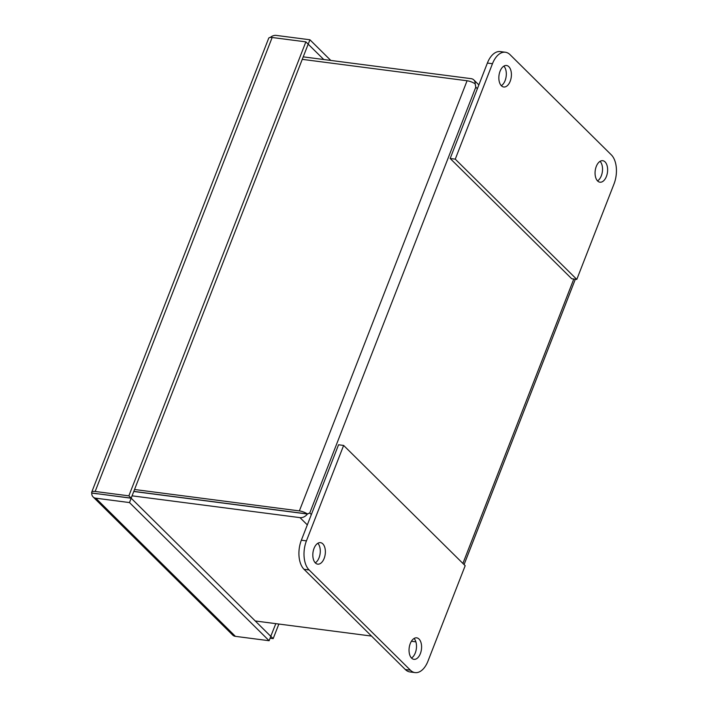 <?xml version="1.0" encoding="UTF-8"?>
<svg xmlns="http://www.w3.org/2000/svg" width="708" height="708" viewBox="0 0 708 708"><rect width="100%" height="100%" fill="white"/><g stroke="black" fill="none" stroke-linecap="round" stroke-linejoin="round"><path stroke-width="1.06" d="M131.184 498.22L129.484 502.574L269.111 640.722L270.81 636.368L131.184 498.22L96.881 493.671M91.695 492.202L268.695 38.232A7.461 2.443 21.3 0 1 272.155 37.497L305.865 41.869L308.175 44.161L131.175 498.131L91.748 493.007A7.461 2.443 21.3 0 1 91.695 492.202A7.461 2.443 21.3 0 1 95.164 491.467L128.865 495.848L131.175 498.131M323.786 59.525L308.13 44.117M270.766 636.333L275.81 623.651M97.483 493.839L91.757 493.095A7.461 5.62 -45.3 0 0 93.102 496.928A7.461 5.62 -45.3 0 0 95.784 498.193L129.484 502.574M93.102 496.928L232.728 635.085A7.461 5.62 -45.3 0 0 235.41 636.35L269.111 640.722M305.865 41.869L128.865 495.848M330.795 60.437L309.927 39.781L308.228 44.126M270.288 37.435A7.461 5.62 134.7 0 1 276.217 35.4L309.927 39.781M270.863 636.342L273.173 638.625L278.864 624.049M270.084 638.227L273.173 638.625M315.281 562.842A10.841 6.177 97.4 0 0 319.069 557.745A10.841 6.177 97.4 0 0 317.821 543.284M324.158 558.4A10.841 6.177 -82.6 0 1 317.697 564.143A10.841 6.177 -82.6 0 1 314.033 548.381A10.841 6.177 -82.6 0 1 320.494 542.647A10.841 6.177 -82.6 0 1 324.158 558.4M411.498 658.042A10.841 6.177 97.4 0 0 415.286 652.944A10.841 6.177 97.4 0 0 414.038 638.483M420.375 653.608A10.841 6.177 -82.6 0 1 413.914 659.343A10.841 6.177 -82.6 0 1 410.251 643.59A10.841 6.177 -82.6 0 1 416.711 637.846A10.841 6.177 -82.6 0 1 420.375 653.608M309.122 569.975L410.401 670.184A21.683 12.355 97.4 0 0 415.056 672.6A21.683 12.355 97.4 0 0 427.977 661.122L465.183 565.692L343.637 445.438L306.431 540.868A21.683 12.355 97.4 0 0 309.122 569.975L304.033 569.312L405.321 669.529A21.683 12.355 97.4 0 0 409.967 671.936L415.056 672.6M343.637 445.438L338.557 444.774L301.351 540.204A21.683 12.355 97.4 0 0 304.033 569.312M597.534 180.894A10.841 6.177 97.4 0 0 601.322 175.796A10.841 6.177 97.4 0 0 600.074 161.344M596.278 166.442A10.841 6.177 -82.6 0 1 602.738 160.698A10.841 6.177 -82.6 0 1 606.411 176.46A10.841 6.177 -82.6 0 1 599.95 182.195A10.841 6.177 -82.6 0 1 596.278 166.442M501.317 85.695A10.841 6.177 97.4 0 0 505.105 80.597A10.841 6.177 97.4 0 0 503.857 66.136M500.06 71.234A10.841 6.177 -82.6 0 1 506.521 65.499A10.841 6.177 -82.6 0 1 510.194 81.261A10.841 6.177 -82.6 0 1 503.733 86.995A10.841 6.177 -82.6 0 1 500.06 71.234M611.323 154.866L510.034 54.658A21.683 12.355 97.4 0 0 505.388 52.242A21.683 12.355 97.4 0 0 492.467 63.72L455.262 159.15L576.799 279.403L614.004 183.974A21.683 12.355 97.4 0 0 611.323 154.866M505.388 52.242L500.299 51.578A21.683 12.355 97.4 0 0 487.378 63.056L450.173 158.486L571.71 278.748L576.799 279.403M455.262 159.15L450.173 158.486M303.219 56.852L471.139 78.659A7.461 5.62 134.7 0 1 473.82 79.924A7.461 5.62 134.7 0 1 475.165 83.756L475.794 87.146L475.103 83.783A7.461 2.443 -158.7 0 0 467.076 80.756L302.245 59.348M134.538 489.502L299.369 510.91A7.461 2.443 21.3 0 1 307.396 513.937L309.768 512.99L307.405 514.026A7.461 5.62 134.7 0 1 299.988 517.636L132.069 495.83M133.803 491.387L307.396 513.937M415.879 641.837L411.401 641.262M371.514 636.076L255.252 620.978M133.768 491.476L307.405 514.026M301.688 513.282L302.564 513.309M235.41 636.35L95.784 498.193M95.164 491.467L272.155 37.497M410.401 670.184L405.321 669.529M306.431 540.868L301.351 540.204M487.378 63.056L492.467 63.72M311.352 514.557L309.768 512.99L475.794 87.146L477.378 88.712M573.799 279.014L462.899 563.444M467.076 80.756L299.369 510.91M299.988 517.636L307.316 524.885M575.339 279.218L464.076 564.595M473.82 79.924L478.856 84.907"/></g></svg>
